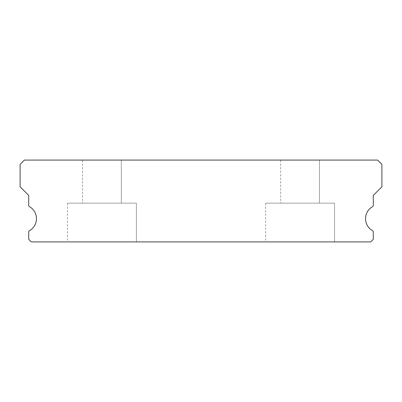 <?xml version="1.0" encoding="UTF-8"?>
<svg xmlns="http://www.w3.org/2000/svg" width="402" height="402" viewBox="0 0 402 402"><rect width="100%" height="100%" fill="white"/><g stroke="black" fill="none" stroke-linecap="round" stroke-linejoin="round"><path stroke-width="0.3" stroke-dasharray="2.01 1.51" d="M82.556 160.081L121.319 160.081L82.556 160.081L121.319 160.081L82.556 160.081L121.319 160.081L82.556 160.081L121.319 160.081L82.556 160.081L121.319 160.081L82.556 160.081L121.319 160.081L82.556 160.081L121.319 160.081L82.556 160.081L121.319 160.081L82.556 160.081L121.319 160.081L82.556 160.081L121.319 160.081L82.556 160.081L121.319 160.081L82.556 160.081L121.319 160.081L82.556 160.081L121.319 160.081L82.556 160.081L121.319 160.081L82.556 160.081L121.319 160.081L82.556 160.081L121.319 160.081L82.556 160.081L121.319 160.081L82.556 160.081L121.319 160.081L82.556 160.081L121.319 160.081L82.556 160.081L121.319 160.081L82.556 160.081L121.319 160.081L82.556 160.081L121.319 160.081L82.556 160.081L121.319 160.081L82.556 160.081L121.319 160.081L82.556 160.081L121.319 160.081L82.556 160.081L121.319 160.081L82.556 160.081L121.319 160.081L82.556 160.081L121.319 160.081L82.556 160.081L121.319 160.081L82.556 160.081L121.319 160.081L82.556 160.081L121.319 160.081L121.319 203.156L82.556 203.156L121.319 203.156L82.556 203.156L121.319 203.156L82.556 203.156L121.319 203.156L82.556 203.156L121.319 203.156L82.556 203.156L121.319 203.156L82.556 203.156L121.319 203.156L82.556 203.156L121.319 203.156L82.556 203.156L121.319 203.156L82.556 203.156L121.319 203.156L82.556 203.156L121.319 203.156L82.556 203.156L121.319 203.156L82.556 203.156L121.319 203.156L82.556 203.156L121.319 203.156L82.556 203.156L121.319 203.156L82.556 203.156L121.319 203.156L82.556 203.156L121.319 203.156L82.556 203.156L121.319 203.156L82.556 203.156L121.319 203.156L82.556 203.156L121.319 203.156L82.556 203.156L121.319 203.156L82.556 203.156L121.319 203.156L82.556 203.156L121.319 203.156L82.556 203.156L121.319 203.156L82.556 203.156L121.319 203.156L82.556 203.156L121.319 203.156L82.556 203.156L121.319 203.156L82.556 203.156L121.319 203.156L82.556 203.156L121.319 203.156L82.556 203.156L121.319 203.156L82.556 203.156L121.319 203.156L82.556 203.156L121.319 203.156L121.319 160.081L82.556 160.081L82.556 203.156M280.681 160.081L319.444 160.081L280.681 160.081L319.444 160.081L280.681 160.081L319.444 160.081L280.681 160.081L319.444 160.081L280.681 160.081L319.444 160.081L280.681 160.081L319.444 160.081L280.681 160.081L319.444 160.081L280.681 160.081L319.444 160.081L280.681 160.081L319.444 160.081L280.681 160.081L319.444 160.081L280.681 160.081L319.444 160.081L280.681 160.081L319.444 160.081L280.681 160.081L319.444 160.081L280.681 160.081L319.444 160.081L280.681 160.081L319.444 160.081L280.681 160.081L319.444 160.081L280.681 160.081L319.444 160.081L280.681 160.081L319.444 160.081L280.681 160.081L319.444 160.081L280.681 160.081L319.444 160.081L280.681 160.081L319.444 160.081L280.681 160.081L319.444 160.081L280.681 160.081L319.444 160.081L280.681 160.081L319.444 160.081L280.681 160.081L319.444 160.081L280.681 160.081L319.444 160.081L280.681 160.081L319.444 160.081L280.681 160.081L319.444 160.081L280.681 160.081L319.444 160.081L280.681 160.081L319.444 160.081L280.681 160.081L319.444 160.081L319.444 203.156L280.681 203.156L319.444 203.156L280.681 203.156L319.444 203.156L280.681 203.156L319.444 203.156L280.681 203.156L319.444 203.156L280.681 203.156L319.444 203.156L280.681 203.156L319.444 203.156L280.681 203.156L319.444 203.156L280.681 203.156L319.444 203.156L280.681 203.156L319.444 203.156L280.681 203.156L319.444 203.156L280.681 203.156L319.444 203.156L280.681 203.156L319.444 203.156L280.681 203.156L319.444 203.156L280.681 203.156L319.444 203.156L280.681 203.156L319.444 203.156L280.681 203.156L319.444 203.156L280.681 203.156L319.444 203.156L280.681 203.156L319.444 203.156L280.681 203.156L319.444 203.156L280.681 203.156L319.444 203.156L280.681 203.156L319.444 203.156L280.681 203.156L319.444 203.156L280.681 203.156L319.444 203.156L280.681 203.156L319.444 203.156L280.681 203.156L319.444 203.156L280.681 203.156L319.444 203.156L280.681 203.156L319.444 203.156L280.681 203.156L319.444 203.156L280.681 203.156L319.444 203.156L280.681 203.156L319.444 203.156L280.681 203.156L319.444 203.156L319.444 160.081L280.681 160.081L280.681 203.156M319.444 160.081L319.444 203.156M121.319 160.081L121.319 203.156M372.619 230.708A13.784 13.784 0 0 1 372.619 206.613A1.291 1.291 0 0 0 373.287 205.482L373.287 195.402L381.9 186.784L381.9 164.388L377.594 160.081L24.406 160.081L20.1 164.388L20.1 186.784L28.713 195.402L28.713 205.482A1.291 1.291 0 0 0 29.381 206.613A13.784 13.784 0 0 1 29.381 230.708A1.291 1.291 0 0 0 28.713 231.838L28.713 239.336L31.301 241.919L370.699 241.919L373.287 239.336L373.287 231.838A1.291 1.291 0 0 0 372.619 230.708M136.394 203.156L67.481 203.156L136.394 203.156L67.481 203.156L136.394 203.156L67.481 203.156L136.394 203.156L67.481 203.156L136.394 203.156L67.481 203.156L136.394 203.156L67.481 203.156L136.394 203.156L67.481 203.156L136.394 203.156L67.481 203.156L136.394 203.156L67.481 203.156L136.394 203.156L67.481 203.156L136.394 203.156L67.481 203.156L136.394 203.156L67.481 203.156L136.394 203.156L67.481 203.156L136.394 203.156L67.481 203.156L136.394 203.156L67.481 203.156L136.394 203.156L67.481 203.156L136.394 203.156L67.481 203.156L136.394 203.156L67.481 203.156L136.394 203.156L67.481 203.156L136.394 203.156L67.481 203.156L136.394 203.156L67.481 203.156L136.394 203.156L67.481 203.156L136.394 203.156L67.481 203.156L136.394 203.156L67.481 203.156L136.394 203.156L67.481 203.156L136.394 203.156L67.481 203.156L136.394 203.156L67.481 203.156L136.394 203.156L67.481 203.156L136.394 203.156L67.481 203.156L136.394 203.156L67.481 203.156L136.394 203.156L67.481 203.156L136.394 203.156L136.394 241.919L67.481 241.919L136.394 241.919L67.481 241.919L136.394 241.919L67.481 241.919L136.394 241.919L67.481 241.919L136.394 241.919L67.481 241.919L136.394 241.919L67.481 241.919L136.394 241.919L67.481 241.919L136.394 241.919L67.481 241.919L136.394 241.919L67.481 241.919L136.394 241.919L67.481 241.919L136.394 241.919L67.481 241.919L136.394 241.919L67.481 241.919L136.394 241.919L67.481 241.919L136.394 241.919L67.481 241.919L136.394 241.919L67.481 241.919L136.394 241.919L67.481 241.919L136.394 241.919L67.481 241.919L136.394 241.919L67.481 241.919L136.394 241.919L67.481 241.919L136.394 241.919L67.481 241.919L136.394 241.919L67.481 241.919L136.394 241.919L67.481 241.919L136.394 241.919L67.481 241.919L136.394 241.919L67.481 241.919L136.394 241.919L67.481 241.919L136.394 241.919L67.481 241.919L136.394 241.919L67.481 241.919L136.394 241.919L67.481 241.919L136.394 241.919L67.481 241.919L136.394 241.919L67.481 241.919L136.394 241.919L67.481 241.919L136.394 241.919L136.394 203.156L136.394 241.919M67.481 203.156L67.481 241.919M334.519 203.156L265.606 203.156L334.519 203.156L265.606 203.156L334.519 203.156L265.606 203.156L334.519 203.156L265.606 203.156L334.519 203.156L265.606 203.156L334.519 203.156L265.606 203.156L334.519 203.156L265.606 203.156L334.519 203.156L265.606 203.156L334.519 203.156L265.606 203.156L334.519 203.156L265.606 203.156L334.519 203.156L265.606 203.156L334.519 203.156L265.606 203.156L334.519 203.156L265.606 203.156L334.519 203.156L265.606 203.156L334.519 203.156L265.606 203.156L334.519 203.156L265.606 203.156L334.519 203.156L265.606 203.156L334.519 203.156L265.606 203.156L334.519 203.156L265.606 203.156L334.519 203.156L265.606 203.156L334.519 203.156L265.606 203.156L334.519 203.156L265.606 203.156L334.519 203.156L265.606 203.156L334.519 203.156L265.606 203.156L334.519 203.156L265.606 203.156L334.519 203.156L265.606 203.156L334.519 203.156L265.606 203.156L334.519 203.156L265.606 203.156L334.519 203.156L265.606 203.156L334.519 203.156L265.606 203.156L334.519 203.156L265.606 203.156L334.519 203.156L334.519 241.919L265.606 241.919L334.519 241.919L265.606 241.919L334.519 241.919L265.606 241.919L334.519 241.919L265.606 241.919L334.519 241.919L265.606 241.919L334.519 241.919L265.606 241.919L334.519 241.919L265.606 241.919L334.519 241.919L265.606 241.919L334.519 241.919L265.606 241.919L334.519 241.919L265.606 241.919L334.519 241.919L265.606 241.919L334.519 241.919L265.606 241.919L334.519 241.919L265.606 241.919L334.519 241.919L265.606 241.919L334.519 241.919L265.606 241.919L334.519 241.919L265.606 241.919L334.519 241.919L265.606 241.919L334.519 241.919L265.606 241.919L334.519 241.919L265.606 241.919L334.519 241.919L265.606 241.919L334.519 241.919L265.606 241.919L334.519 241.919L265.606 241.919L334.519 241.919L265.606 241.919L334.519 241.919L265.606 241.919L334.519 241.919L265.606 241.919L334.519 241.919L265.606 241.919L334.519 241.919L265.606 241.919L334.519 241.919L265.606 241.919L334.519 241.919L265.606 241.919L334.519 241.919L265.606 241.919L334.519 241.919L265.606 241.919L334.519 241.919L334.519 203.156L334.519 241.919M265.606 203.156L265.606 241.919"/><path stroke-width="0.6" d="M372.619 230.708A13.784 13.784 0 0 1 372.619 206.613A1.291 1.291 0 0 0 373.287 205.482L373.287 195.402L381.9 186.784L381.9 164.388L377.594 160.081L24.406 160.081L20.1 164.388L20.1 186.784L28.713 195.402L28.713 205.482A1.291 1.291 0 0 0 29.381 206.613A13.784 13.784 0 0 1 29.381 230.708A1.291 1.291 0 0 0 28.713 231.838L28.713 239.336L31.301 241.919L370.699 241.919L373.287 239.336L373.287 231.838A1.291 1.291 0 0 0 372.619 230.708"/></g></svg>

